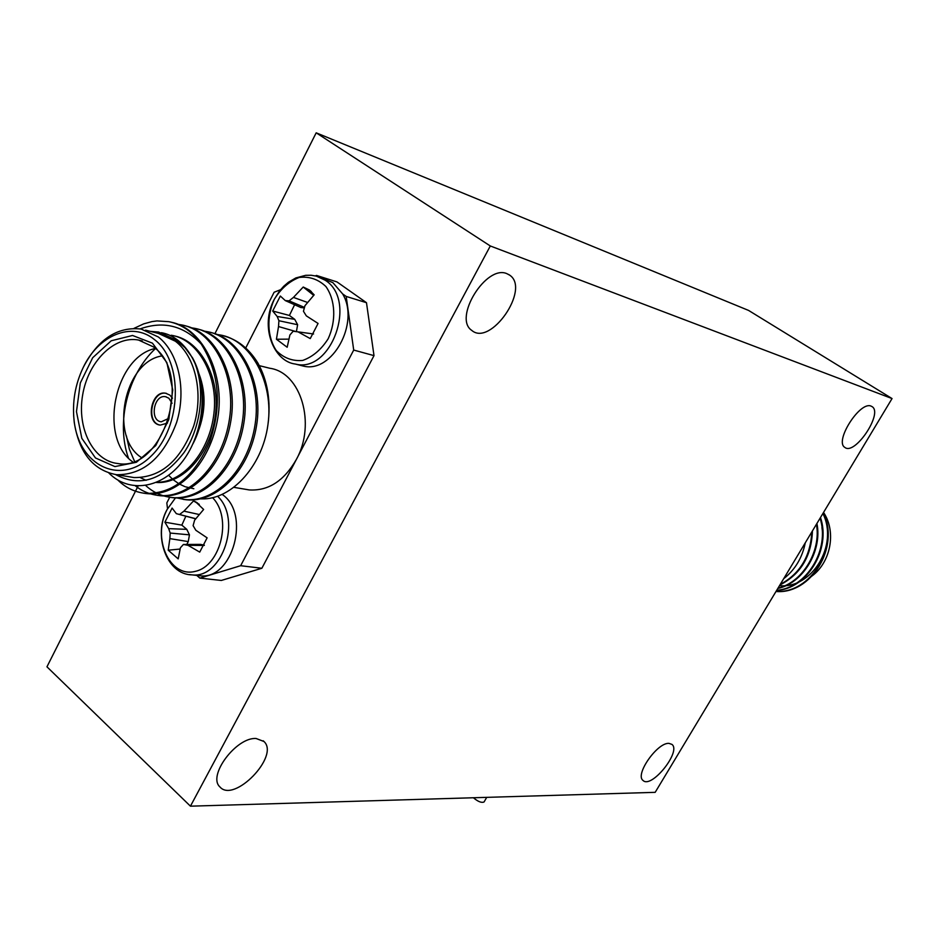 <?xml version="1.0" encoding="UTF-8"?>
<svg xmlns="http://www.w3.org/2000/svg" width="939" height="939" viewBox="0 0 939 939"><rect width="100%" height="100%" fill="white"/><g stroke="black" fill="none" stroke-linecap="round" stroke-linejoin="round"><path stroke-width="1.41" d="M185.805 516.297L181.837 525.124L164.9 522.178L172.107 508.058L176.332 513.656L195.641 518.809M186.791 544.456L188.258 541.592L189.455 534.843L186.779 529.35L181.837 525.124M204.362 545.183L200.594 544.385L183.422 544.467L180.417 547.766L178.187 558.881L168.222 550.207L180.053 549.045M176.332 513.656L195.723 518.692M179.795 514.302L183.938 511.145L199.103 514.49M199.268 504.349L193.493 500.945L195.676 501.896L203.634 509.466L194.608 520.194L193.105 525.64L195.828 530.265L207.12 537.847L199.725 552.12L188.07 545.336L204.221 545.442M183.938 511.145L193.493 500.945M188.07 545.336L183.422 544.467M168.222 550.207L169.853 538.622L188.258 541.592M169.853 538.622L170.194 533.059L189.455 534.843M170.194 533.059L168.668 528.634L186.779 529.35M168.668 528.634L164.9 522.178M212.531 497.647C232.485 517.506 220.958 566.123 195.136 571.393C169.583 578.072 151.86 538.129 167.06 509.642M222.085 494.384C250.936 513.469 232.849 580.067 200.16 575.783L197.66 575.501M222.954 335.716C237.191 339.296 248.812 348.369 257.838 362.959C267.662 380.671 271.031 401.211 267.955 424.592C262.251 467.587 229.186 502.142 198.728 498.668M171.837 322.359C203.164 328.955 225.184 374.825 217.801 417.902C210.477 463.385 178.093 496.825 147.036 493.656L143.714 493.198M184.502 325.669C215.923 331.913 238.177 377.361 230.959 420.261C223.822 465.509 191.45 498.926 160.369 495.733L157.071 495.287M197.519 329.073C228.834 335.305 251.03 380.424 243.858 422.973C236.769 467.845 204.514 500.968 173.504 497.776L170.205 497.33M210.336 332.418C241.546 338.65 263.683 383.441 256.547 425.649C249.492 470.157 217.355 502.987 186.415 499.794L183.152 499.348M133.972 328.38L143.679 323.873L151.93 321.608L156.966 320.915L168.926 321.678C181.673 324.319 192.413 331.737 201.134 343.932C219.397 372.971 222.238 405.66 209.655 442.023C194.115 477 172.694 494.114 145.369 493.386C134.723 492.142 125.58 487.717 117.938 480.134M177.436 324.248L180.922 324.812C213.036 329.871 236.276 375.025 229.527 418.63C222.86 464.394 190.124 498.762 158.726 495.475C150.017 494.513 142.258 491.32 135.439 485.897M190.089 327.605L193.95 328.216C225.97 333.263 249.164 378.088 242.45 421.353C235.818 466.742 203.2 500.816 171.86 497.529C161.825 496.355 153.104 492.353 145.709 485.522M128.42 458.021C115.896 422.773 127.469 374.649 155.428 348.604M203.024 330.962L206.78 331.573C238.706 336.62 261.84 381.117 255.162 424.029C248.565 469.066 216.064 502.846 184.807 499.548L175.945 497.729M215.759 334.272L219.444 334.871C250.736 339.308 274.059 382.713 267.955 424.592M171.238 335.246C198.422 339.413 218.458 376.504 213.928 413.406C209.573 451.765 183.199 482.658 156.825 482.259M134.453 461.155L129.371 449.265L126.389 435.849M150.334 331.361L158.597 332.042L176.004 340.035L185.006 347.665L192.53 357.829C208.834 387.103 203.775 433.724 182.6 461.307C161.426 488.973 129.042 493.351 108.924 473.08M161.414 332.688C197.225 339.12 215.524 401.082 193.058 443.607M172.893 335.657C200.477 339.859 220.571 377.983 215.395 415.249C210.336 454.206 183.023 484.348 156.332 482.47M146.097 480.322L140.463 477.705M193.845 488.726L185.441 486.813M184.654 486.531L179.232 483.949M178.457 483.491L173.152 479.665M172.4 479.007L168.68 475.322M201.134 343.932C183.68 325.669 163.374 320.645 140.204 328.873M172.095 403.289L168.844 398.206L165.499 396.692C153.773 394.286 149.324 420.731 161.262 421.811L169.09 418.219M115.638 474.594C140.005 487.599 162.858 480.181 184.197 452.34C202.343 425.426 205.911 384.556 192.53 357.829M129.664 476.848L133.995 477.564C160.909 477.81 180.828 460.533 193.774 425.754C203.751 393.488 195.57 356.726 175.405 341.233L158.28 333.368L145.568 330.164M82.996 367.947C75.073 384.849 72.115 402.467 74.134 420.801C78.911 465.721 120.673 486.402 151.003 456.19C181.978 426.999 183.657 361.245 154.289 339.449C131.883 321.044 98.126 335.293 82.996 367.947L83.512 366.891C98.219 339.061 117.422 326.443 141.12 329.037L158.304 336.96C178.527 352.559 186.72 389.685 176.661 422.304C163.644 457.457 143.62 474.923 116.612 474.711C93.231 470.392 79.099 452.915 74.228 422.257L73.653 415.601M152.447 343.169L166.872 362.607L172.753 389.99L168.762 419.721L155.733 445.579L136.437 462.27L114.91 466.589L95.461 457.95L81.822 438.325L76.47 411.634L80.32 382.983L92.668 357.747L111.236 340.775L132.54 335.469L152.447 343.169M153.386 346.867L138.514 340.035C114.218 335.423 88.008 361.797 82.62 395.131C76.834 428.395 93.125 460.943 117.739 463.514C163.398 472.294 193.68 374.579 153.386 346.867M199.103 374.098C206.521 394.087 205.571 414.768 196.274 436.142M132.61 461.824C98.36 437.785 114.405 357.055 155.275 348.463M172.506 398.183L169.865 395.108L165.64 393.206C150.733 390.119 145.064 423.759 160.264 425.109L167.506 423.09M161.837 355.94C124.065 361.82 109.053 437.245 141.496 457.598M166.367 393.347L166.121 393.312C151.672 390.26 145.475 422.562 160.006 425.074M366.48 302.698L374.004 355.635L353.71 350.059L346.186 296.431L366.48 302.698L336.984 281.923L316.525 275.444L315.398 275.89M280.573 289.693L274.129 292.24L245.349 348.756M318.298 276.7L316.525 275.444M346.186 296.431L342.641 293.919C360.165 323.016 332.077 373.734 303.25 366.057L295.433 364.062C331.303 373.687 357.665 300.28 325.187 280.221L316.302 276.113L311.091 275.244L305.703 275.315L295.82 277.944L288.379 282.275L283.766 286.219L279.564 290.937L274.305 299.259C259.516 326.666 273.765 361.668 295.433 364.062M169.701 497.259L166.825 502.893L167.518 508.703M261.864 568.259L221.322 580.455L199.878 578.107L240.654 565.712L261.864 568.259L374.004 355.635M240.654 565.712L353.71 350.059M196.756 575.396L199.878 578.107M300.304 365.306L303.25 366.057M245.384 489.278L249.211 489.923C268.343 491.074 284.059 480.921 296.337 459.5C316.314 423.841 300.903 372.454 269.822 368.264L257.849 365.294M319.283 277.052L332.899 282.662L342.641 293.919M288.731 339.132L276.43 339.249L287.17 347.254L289.905 334.965L293.168 331.244L298.086 331.866L310.234 338.592L318.075 323.45L306.325 315.868L303.45 311.267L304.952 305.715L314.154 294.846L309.483 290.045L303.227 287.029L293.449 297.405L289.083 300.844L285.303 300.597L280.338 296.043L272.697 311.02L289.412 315.457L294.74 319.354L297.628 324.73L296.407 331.643M304.318 307.922L300.82 307.511L285.303 300.597M289.412 315.457L294.6 304.741M272.697 311.02L277.181 316.478L294.74 319.354M277.181 316.478L278.906 320.727L297.628 324.73M278.906 320.727L278.519 326.549L296.137 331.62M278.519 326.549L276.43 339.249M298.086 331.866L313.579 333.991M303.227 287.029L313.685 295.339M293.449 297.405L307.476 302.428M289.083 300.844L304.459 307.405M274.27 299.365C266.418 316.936 267.216 337.066 276.359 350.658C283.766 358.076 292.545 361.339 302.71 360.435C312.816 356.785 321.314 349.543 328.204 338.709C336.373 320.774 335.434 300.081 325.892 286.512C318.239 279.247 309.342 276.219 299.189 277.451C289.212 281.36 280.914 288.66 274.27 299.365M486.731 797.352L484.066 801.965C481.578 803.056 478.01 801.66 473.385 797.751M776.037 591.417C810.474 593.8 839.02 547.719 823.08 513.21M776.717 590.279C806.448 588.201 830.229 549.515 820.076 518.199M778.032 588.107C802.258 582.649 821.425 551.24 816.425 524.267M780.262 584.387C799.993 573.776 810.51 556.311 811.801 531.967M775.99 591.5C810.956 594.504 840.123 547.472 823.421 512.647M776.612 590.467C806.965 588.894 831.332 549.303 820.486 517.518M777.821 588.448C802.786 583.342 822.529 551.017 816.93 523.446M779.91 584.974C800.662 574.292 811.507 556.264 812.446 530.875M813.996 564.762C821.472 553.071 824.113 540.653 821.918 527.53M783.666 578.729C795.051 569.82 802.258 557.836 805.275 542.801M779.499 585.654C811.965 589.046 838.668 545.172 822.916 513.492M810.275 577.192C830.428 564.046 836.966 532.213 823.538 512.448M506.931 273.683L509.842 275.256C530.488 289.177 490.44 346.925 471.718 330.364C452.95 318.121 486.261 264.211 506.931 273.683M871.134 406.141L872.131 406.657C883.329 413.348 854.678 455.931 844.807 447.375C834.172 441.389 860.042 400.742 871.134 406.141M669.014 743.383L671.96 744.404C681.585 751.505 651.29 789.218 643.004 780.415C634.694 774.663 657.464 742.197 669.014 743.383M256.147 738.512L263.965 741.493C280.01 755.954 233.94 803.667 219.902 786.894C207.249 775.849 236.393 736.904 256.147 738.512M892.05 398.559L655.176 792.34L190.441 806.178L490.299 245.971L892.05 398.559L748.571 310.422L316.185 132.822L490.299 245.971M138.092 486.05L46.95 666.807L190.441 806.178M214.808 333.897L316.185 132.822M217.543 496.203C242.145 518.962 222.52 578.87 192.037 574.879L189.49 574.586M197.483 502.987L195.676 501.896M175.605 497.717L167.119 509.466C152.998 534.35 165.898 574.539 192.037 574.879L200.16 575.783M145.357 493.386L147.036 493.656M158.714 495.475L160.369 495.733M171.86 497.529L173.492 497.776M184.807 499.548L186.415 499.794M166.262 396.857L165.499 396.692M133.995 477.564L116.612 474.711M142.282 340.963L138.514 340.035M74.134 420.801L74.228 422.257M233.811 487.329L249.211 489.923M311.349 291.618L309.483 290.045M509.842 275.256L508.621 274.458M263.965 741.493L263.202 740.789"/></g></svg>
